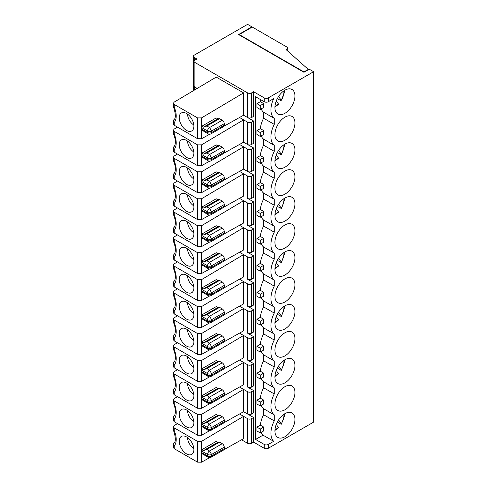 <?xml version="1.0" encoding="UTF-8"?>
<svg xmlns="http://www.w3.org/2000/svg" width="487" height="487" viewBox="0 0 487 487"><rect width="100%" height="100%" fill="white"/><g stroke="black" fill="none" stroke-linecap="round" stroke-linejoin="round"><path stroke-width="0.73" d="M201.563 452.533L207.565 456.002A2.831 1.631 180 0 0 211.571 456.002L211.571 454.462L224.239 447.145A2.831 1.631 -120 0 0 222.236 443.681L209.568 450.992A2.831 1.631 120 0 0 207.565 454.462A2.831 1.631 -0 0 0 211.571 454.462L209.568 450.992L206.902 449.452L203.432 450.609L201.831 449.684A2.831 1.631 120 0 0 201.563 450.992L201.563 452.533A2.831 1.631 120 0 0 201.831 453.537L208.156 457.293A2.831 2.831 0 0 0 210.981 457.299L223.655 449.982A2.831 1.631 -120 0 0 224.239 448.685L211.571 456.002L210.981 457.293M224.239 447.145L224.239 448.685M201.831 449.684L216.234 441.368L217.841 442.293L219.57 442.141L222.236 443.681M217.841 442.293L203.432 450.609M219.57 442.141L206.902 449.452M174.218 430.624L173.427 430.149C175.819 437.551 175.965 441.892 173.859 443.176L173.39 444.284L174.218 445.952A16.978 9.801 -120 0 0 174.218 430.624L174.218 427.89L173.39 426.728L174.218 425.547L177.475 423.611M173.427 430.149L173.39 426.715M186.558 436.942A10.373 5.99 -120 0 0 181.895 436.182A10.373 5.99 -120 0 0 179.654 444.284A10.373 5.99 -120 0 0 186.558 453.884A10.373 5.99 -120 0 0 192.219 454.067A10.373 5.99 -120 0 0 193.193 445.623A10.373 5.99 -120 0 0 186.558 436.942M187.556 437.6A8.961 5.174 -120 0 0 193.826 448.454M173.39 444.284L173.39 447.547L174.218 448.685L197.564 462.163L201.563 462.193L209.641 457.67M224.008 449.629L243.579 438.671L243.579 416.342L247.585 418.65L247.585 443.292A2.831 1.631 -0 0 0 251.584 443.292L253.587 442.141L264.258 448.302A2.831 1.631 -0 0 0 268.258 448.302L313.61 422.113L313.61 71.711L309.275 69.209L303.937 72.289L303.937 71.906L308.277 69.404L286.265 49.765L286.934 49.376A2.831 1.631 -0 0 0 287.762 48.225A2.831 1.631 -0 0 0 286.934 47.069L252.254 27.047L239.245 34.553L303.937 71.906M174.218 427.89L197.564 441.368L201.563 441.332L243.579 416.342L239.519 413.993M173.427 403.193C176.933 411.424 174.815 415.764 173.865 416.221L173.39 417.329L174.218 418.997A16.978 9.801 -120 0 0 174.218 403.668L173.39 403.023L173.39 399.766L174.218 398.591L177.475 396.655M174.218 403.668L174.218 400.935L173.39 399.772M201.831 422.728L216.234 414.413L217.841 415.338L203.432 423.653L201.831 422.728A2.831 1.631 120 0 0 201.563 424.037L201.563 425.577L207.565 429.047A2.831 1.631 0 0 0 211.571 429.047L224.239 421.73A2.831 1.631 60 0 1 223.655 423.026L210.981 430.344L211.571 429.047L211.571 427.507L209.568 424.043A2.831 1.631 120 0 0 207.565 427.507A2.831 1.631 -0 0 0 211.571 427.507L224.239 420.19A2.831 1.631 -120 0 0 222.236 416.726L209.568 424.043L206.902 422.503L203.432 423.653M174.218 400.935L197.564 414.413L201.563 414.376L243.579 389.387L243.579 411.716L247.585 414.029A2.831 1.631 180 0 0 251.584 414.029L253.587 412.873L253.587 390.544L251.584 391.694A2.831 1.631 180 0 1 247.585 391.694L247.585 414.029M239.519 387.037L247.585 391.694M174.218 367.819L173.39 366.674L173.39 363.424L174.218 365.086L174.218 367.819L197.564 381.297L201.563 381.333L209.641 376.81M174.218 365.086A16.978 9.801 -120 0 0 174.218 349.763L173.427 349.289C176.933 357.519 174.815 361.853 173.865 362.31L173.39 363.424M173.427 349.289L173.39 345.855L174.218 344.68L177.475 342.745M173.427 322.333C176.933 330.563 174.815 334.898 173.865 335.354L173.39 336.468L174.218 338.136A16.978 9.801 -120 0 0 174.218 322.808L173.39 322.163L173.39 318.9M173.427 295.378C176.933 303.608 174.815 307.948 173.865 308.405L173.39 309.513L174.218 311.181A16.978 9.801 -120 0 0 174.218 295.853L173.39 295.207L173.39 291.95L174.218 290.776L177.475 288.84M173.427 268.422C176.933 276.653 174.815 280.993 173.865 281.449L173.39 282.563L174.218 284.225A16.978 9.801 -120 0 0 174.218 268.903L173.39 268.252L173.39 264.995L174.218 263.82L177.475 261.884M173.427 241.473C176.933 249.697 174.815 254.037 173.865 254.494L173.39 255.608L174.218 257.27A16.978 9.801 -120 0 0 174.218 241.948L173.39 241.302L173.39 238.04L174.218 236.865L177.475 234.929M173.427 214.517C176.933 222.748 174.815 227.082 173.865 227.539L173.39 228.653L174.218 230.314A16.978 9.801 -120 0 0 174.218 214.992L173.39 214.347L173.39 211.084L174.218 209.915L177.475 207.973M173.427 187.562C176.933 195.792 174.815 200.127 173.865 200.589L173.39 201.697L174.218 203.365A16.978 9.801 -120 0 0 174.218 188.037L173.39 187.392L173.39 184.129M173.427 160.607C176.933 168.837 174.815 173.177 173.865 173.634L173.39 174.742L174.218 176.41A16.978 9.801 -120 0 0 174.218 161.081L173.39 160.436L173.39 157.179L174.218 156.004L177.475 154.069M173.427 376.244C176.933 384.468 174.815 388.809 173.865 389.265L173.39 390.379L174.218 392.041A16.978 9.801 -120 0 0 174.218 376.719L173.39 376.074L173.39 372.811M174.218 418.997L174.218 421.73L197.564 435.208L201.563 435.244L209.641 430.721M174.218 421.73L173.39 420.585L173.39 417.329M224.008 422.679L243.579 411.716L253.587 417.493L253.587 442.141M263.686 430.916A19.809 11.438 -60 0 1 263.686 427.062L260.247 429.053L260.247 432.9L263.686 430.916M224.239 420.19L224.239 421.73M217.841 415.338L219.57 415.186L206.902 422.503M219.57 415.186L222.236 416.726M201.563 424.037L207.565 427.507L207.565 429.047A2.831 1.631 -60 0 0 208.156 430.344L201.831 426.582A2.831 1.631 -60 0 1 201.563 425.577M187.556 410.644A8.961 5.174 -120 0 0 193.826 421.498M186.558 426.929A10.373 5.99 -120 0 0 192.219 427.111A10.373 5.99 -120 0 0 193.193 418.674A10.373 5.99 -120 0 0 186.558 409.987A10.373 5.99 -120 0 0 181.895 409.226A10.373 5.99 -120 0 0 179.654 417.329A10.373 5.99 -120 0 0 186.558 426.929M210.981 187.751L211.571 186.46L224.239 179.143A2.831 1.631 60 0 1 223.655 180.44L210.981 187.751A2.831 2.831 0 0 1 208.156 187.751A2.831 1.631 -60 0 1 207.565 186.46A2.831 1.631 0 0 0 211.571 186.46L211.571 184.92L224.239 177.603L224.239 179.143M210.981 214.706L211.571 213.409L224.239 206.098A2.831 1.631 60 0 1 223.655 207.395L210.981 214.706A2.831 2.831 0 0 1 208.156 214.706A2.831 1.631 -60 0 1 207.565 213.409A2.831 1.631 0 0 0 211.571 213.409L211.571 211.869L224.239 204.558L224.239 206.098M284.463 198.294L284.42 200.285L281.431 208.552L277.334 206.433M283.872 198.684A11.317 6.532 -60 0 1 281.285 208.138L278.588 204.297M276.287 208.728L278.534 212.162L274.936 214.791M224.239 204.558A2.831 1.631 -120 0 0 222.236 201.088L209.568 208.406A2.831 1.631 120 0 0 207.565 211.869A2.831 1.631 -0 0 0 211.571 211.869L209.568 208.406L206.902 206.865L203.432 208.022L201.831 207.097A2.831 1.631 120 0 0 201.563 208.406L201.563 209.946L207.565 213.409L207.565 211.869L201.563 208.406M210.981 160.801L211.571 159.505L224.239 152.188A2.831 1.631 60 0 1 223.655 153.484L210.981 160.801A2.831 2.831 0 0 1 208.156 160.801A2.831 1.631 -60 0 1 207.565 159.505A2.831 1.631 0 0 0 211.571 159.505L211.571 157.965L224.239 150.647L224.239 152.188M284.463 144.383L284.42 146.374L281.431 154.647L281.285 154.227L280.634 154.428L277.334 152.522M283.872 144.779A11.317 6.532 -60 0 1 281.285 154.227L278.588 150.386M276.287 154.823L278.534 158.257L274.936 160.887M187.556 168.058A8.961 5.174 -120 0 0 193.826 178.912M186.558 184.342A10.373 5.99 -120 0 0 192.219 184.524A10.373 5.99 -120 0 0 193.193 176.087A10.373 5.99 -120 0 0 186.558 167.4A10.373 5.99 -120 0 0 181.895 166.639A10.373 5.99 -120 0 0 179.654 174.742A10.373 5.99 -120 0 0 186.558 184.342M174.218 176.41L174.218 179.143L197.564 192.621L201.563 192.657L209.641 188.134M174.218 161.081L174.218 158.348L197.564 171.826L201.563 171.789L243.579 146.8L243.579 169.129L247.585 171.442A2.831 1.631 180 0 0 251.584 171.442L253.587 170.286L253.587 147.951L251.584 149.107A2.831 1.631 180 0 1 247.585 149.107L247.585 171.442M208.156 187.751L201.831 183.995A2.831 1.631 -60 0 1 201.563 182.99L207.565 186.46L207.565 184.92A2.831 1.631 -0 0 0 211.571 184.92L209.568 181.45A2.831 1.631 120 0 0 207.565 184.92L201.563 181.45L201.563 182.99M217.841 172.751L203.432 181.067L206.902 179.91L219.57 172.599L217.841 172.751L216.234 171.826L201.831 180.141A2.831 1.631 120 0 0 201.563 181.45M224.008 180.093L243.579 169.129L253.587 174.906L253.587 197.241L251.584 198.398A2.831 1.631 180 0 1 247.585 198.398L253.587 201.862L253.587 224.197L251.584 225.347A2.831 1.631 180 0 1 247.585 225.347L253.587 228.817L253.587 251.152L251.584 252.303A2.831 1.631 180 0 1 247.585 252.303L253.587 255.772L253.587 278.101L251.584 279.258A2.831 1.631 180 0 1 247.585 279.258L253.587 282.722L253.587 305.057L251.584 306.213A2.831 1.631 180 0 1 247.585 306.213L253.587 309.677L253.587 332.012L251.584 333.169A2.831 1.631 180 0 1 247.585 333.169L253.587 336.633L253.587 358.968L251.584 360.118A2.831 1.631 180 0 1 247.585 360.118L253.587 363.588L253.587 385.917L251.584 387.074A2.831 1.631 180 0 1 247.585 387.074L253.587 390.544M174.218 158.348L173.39 157.185M174.218 179.143L173.39 177.998L173.39 174.742M284.463 413.926L284.408 416.001L281.431 424.189L281.285 423.769L280.634 423.964L277.334 422.065M284.463 360.021L284.42 362.005L281.431 370.278L281.285 369.858L280.634 370.059L277.334 368.154M284.463 252.199L284.42 254.19L281.431 262.463L281.285 262.043L280.634 262.243L277.334 260.338M284.463 306.11L284.42 308.101L281.431 316.373L281.285 315.953L280.634 316.148L277.334 314.249M174.218 392.041L174.218 394.774L173.39 393.63M174.218 376.719L174.218 373.986L173.39 372.817L174.218 371.636L177.475 369.7M217.841 388.382L203.432 396.698L206.902 395.547L219.57 388.23L217.841 388.382L216.234 387.457L201.831 395.773A2.831 1.631 120 0 0 201.563 397.088L207.565 400.551A2.831 1.631 -0 0 0 211.571 400.551L209.568 397.088A2.831 1.631 120 0 0 207.565 400.551L207.565 402.092A2.831 1.631 -60 0 0 208.156 403.388L201.831 399.626A2.831 1.631 -60 0 1 201.563 398.628L207.565 402.092A2.831 1.631 0 0 0 211.571 402.092L224.239 394.774A2.831 1.631 60 0 1 223.655 396.071L210.981 403.388L211.571 402.092L211.571 400.551L224.239 393.234L224.239 394.774M201.563 397.088L201.563 398.628M174.218 394.774L197.564 408.252L201.563 408.289L209.641 403.766M224.008 395.724L243.579 384.767L243.579 362.431L247.585 364.739L247.585 387.074M174.218 373.986L197.564 387.457L201.563 387.427L243.579 362.431L239.519 360.088M186.558 399.973A10.373 5.99 -120 0 0 192.219 400.156A10.373 5.99 -120 0 0 193.193 391.718A10.373 5.99 -120 0 0 186.558 383.032A10.373 5.99 -120 0 0 181.895 382.271A10.373 5.99 -120 0 0 179.654 390.379A10.373 5.99 -120 0 0 186.558 399.973M174.218 349.763L174.218 347.03L173.39 345.861M217.841 361.433L203.432 369.749L206.902 368.592L219.57 361.275L217.841 361.433L216.234 360.508L201.831 368.823A2.831 1.631 120 0 0 201.563 370.132L207.565 373.596A2.831 1.631 -0 0 0 211.571 373.596L209.568 370.132A2.831 1.631 120 0 0 207.565 373.596L207.565 375.136A2.831 1.631 -60 0 0 208.156 376.433L201.831 372.671A2.831 1.631 -60 0 1 201.563 371.672L207.565 375.136A2.831 1.631 0 0 0 211.571 375.136L224.239 367.819A2.831 1.631 60 0 1 223.655 369.116L210.981 376.433L211.571 375.136L211.571 373.596L224.239 366.279L224.239 367.819M201.563 370.132L201.563 371.672M224.008 368.769L243.579 357.811L243.579 335.476L247.585 337.789L247.585 360.118M174.218 347.03L197.564 360.508L201.563 360.471L243.579 335.476L239.519 333.132M186.558 373.018A10.373 5.99 -120 0 0 192.219 373.2A10.373 5.99 -120 0 0 193.193 364.763A10.373 5.99 -120 0 0 186.558 356.076A10.373 5.99 -120 0 0 181.895 355.315A10.373 5.99 -120 0 0 179.654 363.424A10.373 5.99 -120 0 0 186.558 373.018M174.218 338.136L174.218 340.87L173.39 339.725M174.218 322.808L174.218 320.075L173.39 318.912L174.218 317.731L177.475 315.795M217.841 334.478L203.432 342.793L206.902 341.637L219.57 334.319L217.841 334.478L216.234 333.552L201.831 341.868A2.831 1.631 120 0 0 201.563 343.177L207.565 346.641A2.831 1.631 -0 0 0 211.571 346.641L209.568 343.177A2.831 1.631 120 0 0 207.565 346.641L207.565 348.181A2.831 1.631 -60 0 0 208.156 349.477L201.831 345.715A2.831 1.631 -60 0 1 201.563 344.717L207.565 348.181A2.831 1.631 0 0 0 211.571 348.181L224.239 340.87A2.831 1.631 60 0 1 223.655 342.16L210.981 349.477L211.571 348.181L211.571 346.641L224.239 339.329L224.239 340.87M201.563 343.177L201.563 344.717M174.218 340.87L197.564 354.347L201.563 354.378L209.641 349.855M224.008 341.813L243.579 330.856L243.579 308.521L247.585 310.834L247.585 333.169M174.218 320.075L197.564 333.552L201.563 333.516L243.579 308.521L239.519 306.177M186.558 346.068A10.373 5.99 -120 0 0 192.219 346.251A10.373 5.99 -120 0 0 193.193 337.808A10.373 5.99 -120 0 0 186.558 329.121A10.373 5.99 -120 0 0 181.895 328.36A10.373 5.99 -120 0 0 179.654 336.468A10.373 5.99 -120 0 0 186.558 346.068M174.218 311.181L174.218 313.914L173.39 312.77L173.39 309.513M174.218 295.853L174.218 293.119L173.39 291.957M217.841 307.522L203.432 315.838L206.902 314.681L219.57 307.37L217.841 307.522L216.234 306.597L201.831 314.912A2.831 1.631 120 0 0 201.563 316.221L207.565 319.691A2.831 1.631 -0 0 0 211.571 319.691L209.568 316.221A2.831 1.631 120 0 0 207.565 319.691L207.565 321.231A2.831 1.631 -60 0 0 208.156 322.522L201.831 318.766A2.831 1.631 -60 0 1 201.563 317.761L207.565 321.231A2.831 1.631 0 0 0 211.571 321.231L224.239 313.914A2.831 1.631 60 0 1 223.655 315.211L210.981 322.522L211.571 321.231L211.571 319.691L224.239 312.374L224.239 313.914M201.563 316.221L201.563 317.761M174.218 313.914L197.564 327.392L201.563 327.428L209.641 322.899M224.008 314.864L243.579 303.9L243.579 281.571L247.585 283.878L247.585 306.213M174.218 293.119L197.564 306.597L201.563 306.56L243.579 281.571L239.519 279.221M186.558 319.113A10.373 5.99 -120 0 0 192.219 319.295A10.373 5.99 -120 0 0 193.193 310.852A10.373 5.99 -120 0 0 186.558 302.171A10.373 5.99 -120 0 0 181.895 301.41A10.373 5.99 -120 0 0 179.654 309.513A10.373 5.99 -120 0 0 186.558 319.113M174.218 284.225L174.218 286.959L173.39 285.814L173.39 282.563M174.218 268.903L174.218 266.164L173.39 265.001M217.841 280.567L203.432 288.882L206.902 287.732L219.57 280.415L217.841 280.567L216.234 279.641L201.831 287.957A2.831 1.631 120 0 0 201.563 289.266L207.565 292.736A2.831 1.631 -0 0 0 211.571 292.736L209.568 289.272A2.831 1.631 120 0 0 207.565 292.736L207.565 294.276A2.831 1.631 -60 0 0 208.156 295.572L201.831 291.81A2.831 1.631 -60 0 1 201.563 290.812L207.565 294.276A2.831 1.631 0 0 0 211.571 294.276L224.239 286.959A2.831 1.631 60 0 1 223.655 288.255L210.981 295.572L211.571 294.276L211.571 292.736L224.239 285.419L224.239 286.959M201.563 289.266L201.563 290.812M174.218 286.959L197.564 300.436L201.563 300.473L209.641 295.95M224.008 287.908L243.579 276.951L243.579 254.616L247.585 256.923L247.585 279.258M174.218 266.164L197.564 279.641L201.563 279.611L243.579 254.616L239.519 252.266M186.558 292.157A10.373 5.99 -120 0 0 192.219 292.34A10.373 5.99 -120 0 0 193.193 283.903A10.373 5.99 -120 0 0 186.558 275.216A10.373 5.99 -120 0 0 181.895 274.455A10.373 5.99 -120 0 0 179.654 282.557A10.373 5.99 -120 0 0 186.558 292.157M174.218 257.27L174.218 260.003L173.39 258.859L173.39 255.608M174.218 241.948L174.218 239.214L173.39 238.046M217.841 253.611L203.432 261.927L206.902 260.776L219.57 253.459L217.841 253.611L216.234 252.686L201.831 261.008A2.831 1.631 120 0 0 201.563 262.316L207.565 265.78A2.831 1.631 -0 0 0 211.571 265.78L209.568 262.316A2.831 1.631 120 0 0 207.565 265.78L207.565 267.32A2.831 1.631 -60 0 0 208.156 268.617L201.831 264.855A2.831 1.631 -60 0 1 201.563 263.857L207.565 267.32A2.831 1.631 0 0 0 211.571 267.32L224.239 260.003A2.831 1.631 60 0 1 223.655 261.3L210.981 268.617L211.571 267.32L211.571 265.78L224.239 258.463L224.239 260.003M201.563 262.316L201.563 263.857M174.218 260.003L197.564 273.481L201.563 273.517L209.641 268.994M224.008 260.953L243.579 249.995L243.579 227.66L247.585 229.974L247.585 252.303M174.218 239.214L197.564 252.686L201.563 252.656L243.579 227.66L239.519 225.317M186.558 265.202A10.373 5.99 -120 0 0 192.219 265.385A10.373 5.99 -120 0 0 193.193 256.947A10.373 5.99 -120 0 0 186.558 248.26A10.373 5.99 -120 0 0 181.895 247.499A10.373 5.99 -120 0 0 179.654 255.608A10.373 5.99 -120 0 0 186.558 265.202M174.218 230.314L174.218 233.054L173.39 231.903L173.39 228.653M174.218 214.992L174.218 212.259L173.39 211.09M217.841 226.662L203.432 234.977L206.902 233.821L219.57 226.504L217.841 226.662L216.234 225.737L201.831 234.052A2.831 1.631 120 0 0 201.563 235.361L207.565 238.825A2.831 1.631 -0 0 0 211.571 238.825L209.568 235.361A2.831 1.631 120 0 0 207.565 238.825L207.565 240.365A2.831 1.631 -60 0 0 208.156 241.662L201.831 237.9A2.831 1.631 -60 0 1 201.563 236.901L207.565 240.365A2.831 1.631 0 0 0 211.571 240.365L224.239 233.054A2.831 1.631 60 0 1 223.655 234.344L210.981 241.662L211.571 240.365L211.571 238.825L224.239 231.514L224.239 233.054M201.563 235.361L201.563 236.901M174.218 233.054L197.564 246.525L201.563 246.562L209.641 242.039M224.008 233.997L243.579 223.04L243.579 200.705L247.585 203.018L247.585 225.347M174.218 212.259L197.564 225.737L201.563 225.7L243.579 200.705L239.519 198.361M186.558 238.246A10.373 5.99 -120 0 0 192.219 238.435A10.373 5.99 -120 0 0 193.193 229.992A10.373 5.99 -120 0 0 186.558 221.305A10.373 5.99 -120 0 0 181.895 220.544A10.373 5.99 -120 0 0 179.654 228.653A10.373 5.99 -120 0 0 186.558 238.246M174.218 203.365L174.218 206.098L173.39 204.954L173.39 201.697M174.218 188.037L174.218 185.303L173.39 184.141L174.218 182.96L177.475 181.024M208.156 214.706L201.831 210.944A2.831 1.631 -60 0 1 201.563 209.946M206.902 206.865L219.57 199.548L217.841 199.707L216.234 198.781L201.831 207.097M174.218 206.098L197.564 219.576L201.563 219.607L209.641 215.084M224.008 207.042L243.579 196.084L243.579 173.749L247.585 176.063L247.585 198.398M174.218 185.303L197.564 198.781L201.563 198.745L243.579 173.749L239.519 171.406M186.558 211.297A10.373 5.99 -120 0 0 192.219 211.48A10.373 5.99 -120 0 0 193.193 203.036A10.373 5.99 -120 0 0 186.558 194.35A10.373 5.99 -120 0 0 181.895 193.595A10.373 5.99 -120 0 0 179.654 201.697A10.373 5.99 -120 0 0 186.558 211.297M263.686 161.374A19.809 11.438 -60 0 1 263.686 157.52L260.247 159.511L260.247 163.358L263.686 161.374M263.686 188.329A19.809 11.438 -60 0 1 263.686 184.476L260.247 186.46L260.247 190.314L263.686 188.329M263.686 215.278A19.809 11.438 -60 0 1 263.686 211.431L260.247 213.416L260.247 217.269L263.686 215.278M263.686 242.234A19.809 11.438 -60 0 1 263.686 238.387L260.247 240.371L260.247 244.224L263.686 242.234M263.686 269.189A19.809 11.438 -60 0 1 263.686 265.336L260.247 267.326L260.247 271.174L263.686 269.189M263.686 296.145A19.809 11.438 -60 0 1 263.686 292.291L260.247 294.282L260.247 298.129L263.686 296.145M263.686 323.1A19.809 11.438 -60 0 1 263.686 319.247L260.247 321.231L260.247 325.085L263.686 323.1M263.686 350.05A19.809 11.438 -60 0 1 263.686 346.202L260.247 348.187L260.247 352.04L263.686 350.05M263.686 377.005A19.809 11.438 -60 0 1 263.686 373.158L260.247 375.142L260.247 378.996L263.686 377.005M263.686 403.96A19.809 11.438 -60 0 1 263.686 400.107L260.247 402.098L260.247 405.945L263.686 403.96M253.587 363.588L251.584 364.739A2.831 1.631 180 0 1 247.585 364.739M253.587 336.633L251.584 337.789A2.831 1.631 180 0 1 247.585 337.789M253.587 309.677L251.584 310.834A2.831 1.631 180 0 1 247.585 310.834M253.587 282.722L251.584 283.878A2.831 1.631 180 0 1 247.585 283.878M253.587 255.772L251.584 256.923A2.831 1.631 180 0 1 247.585 256.923M253.587 228.817L251.584 229.974A2.831 1.631 180 0 1 247.585 229.974M253.587 201.862L251.584 203.018A2.831 1.631 180 0 1 247.585 203.018M253.587 174.906L251.584 176.063A2.831 1.631 180 0 1 247.585 176.063M239.519 144.45L247.585 149.107M253.587 417.493L251.584 418.65A2.831 1.631 180 0 1 247.585 418.65M247.585 443.292L241.552 439.81M284.932 436.748A14.147 8.169 120 0 0 294.172 424.28A14.147 8.169 120 0 0 292.005 412.946A14.147 8.169 120 0 0 277.858 421.109A14.147 8.169 120 0 0 277.858 437.448A14.147 8.169 120 0 0 284.932 436.748M284.932 409.792A14.147 8.169 120 0 0 294.172 397.325A14.147 8.169 120 0 0 292.005 385.99A14.147 8.169 120 0 0 277.858 394.16A14.147 8.169 120 0 0 277.858 410.492A14.147 8.169 120 0 0 284.932 409.792M284.932 382.837A14.147 8.169 120 0 0 294.172 370.37A14.147 8.169 120 0 0 292.005 359.035A14.147 8.169 120 0 0 277.858 367.204A14.147 8.169 120 0 0 277.858 383.543A14.147 8.169 120 0 0 284.932 382.837M284.932 167.205A14.147 8.169 120 0 0 294.172 154.738A14.147 8.169 120 0 0 292.005 143.403A14.147 8.169 120 0 0 277.858 151.573A14.147 8.169 120 0 0 277.858 167.905A14.147 8.169 120 0 0 284.932 167.205M284.932 194.161A14.147 8.169 120 0 0 294.172 181.694A14.147 8.169 120 0 0 292.005 170.359A14.147 8.169 120 0 0 277.858 178.522A14.147 8.169 120 0 0 277.858 194.861A14.147 8.169 120 0 0 284.932 194.161M284.932 221.116A14.147 8.169 120 0 0 294.172 208.649A14.147 8.169 120 0 0 292.005 197.308A14.147 8.169 120 0 0 277.858 205.477A14.147 8.169 120 0 0 277.858 221.816A14.147 8.169 120 0 0 284.932 221.116M284.932 248.066A14.147 8.169 120 0 0 294.172 235.598A14.147 8.169 120 0 0 292.005 224.263A14.147 8.169 120 0 0 277.858 232.433A14.147 8.169 120 0 0 277.858 248.772A14.147 8.169 120 0 0 284.932 248.066M284.932 275.021A14.147 8.169 120 0 0 294.172 262.554A14.147 8.169 120 0 0 292.005 251.219A14.147 8.169 120 0 0 277.858 259.388A14.147 8.169 120 0 0 277.858 275.721A14.147 8.169 120 0 0 284.932 275.021M284.932 301.977A14.147 8.169 120 0 0 294.172 289.509A14.147 8.169 120 0 0 292.005 278.174A14.147 8.169 120 0 0 277.858 286.344A14.147 8.169 120 0 0 277.858 302.677A14.147 8.169 120 0 0 284.932 301.977M284.932 328.932A14.147 8.169 120 0 0 294.172 316.465A14.147 8.169 120 0 0 292.005 305.13A14.147 8.169 120 0 0 277.858 313.293A14.147 8.169 120 0 0 277.858 329.632A14.147 8.169 120 0 0 284.932 328.932M284.932 355.887A14.147 8.169 120 0 0 294.172 343.42A14.147 8.169 120 0 0 292.005 332.079A14.147 8.169 120 0 0 277.858 340.249A14.147 8.169 120 0 0 277.858 356.587A14.147 8.169 120 0 0 284.932 355.887M260.247 163.358L256.911 161.434L256.911 157.581L260.356 155.596L263.686 157.52M256.911 157.581L260.247 159.511M260.356 155.596A19.809 11.438 -60 0 1 263.589 145.181L274.26 151.341A19.809 11.438 -60 0 0 274.26 172.288L274.26 178.297L263.589 172.136L263.589 166.128L274.26 172.288M261.178 162.822A19.809 11.438 120 0 0 263.589 166.128M260.247 190.314L256.911 188.39L256.911 184.536L260.356 182.552L263.686 184.476M256.911 184.536L260.247 186.46M260.356 182.552A19.809 11.438 -60 0 1 263.589 172.136M261.178 189.778A19.809 11.438 120 0 0 263.589 193.083L274.26 199.244A19.809 11.438 -60 0 1 274.26 178.297M263.589 193.083L263.589 199.086L274.26 205.246L274.26 199.244M260.247 217.269L256.911 215.345L256.911 211.492L260.356 209.507L263.686 211.431M256.911 211.492L260.247 213.416M260.356 209.507A19.809 11.438 -60 0 1 263.589 199.086M261.178 216.733A19.809 11.438 120 0 0 263.589 220.039L274.26 226.199A19.809 11.438 -60 0 1 274.26 205.246M263.589 220.039L263.589 226.041L274.26 232.202L274.26 226.199M260.247 244.224L256.911 242.295L256.911 238.447L260.356 236.457L263.686 238.387M256.911 238.447L260.247 240.371M260.356 236.457A19.809 11.438 -60 0 1 263.589 226.041M261.178 243.683A19.809 11.438 120 0 0 263.589 246.994L274.26 253.155A19.809 11.438 -60 0 1 274.26 232.202M263.589 246.994L263.589 252.997L274.26 259.157L274.26 253.155M260.247 271.174L256.911 269.25L256.911 265.403L260.356 263.412L263.686 265.336M256.911 265.403L260.247 267.326M260.356 263.412A19.809 11.438 -60 0 1 263.589 252.997M261.178 270.638A19.809 11.438 120 0 0 263.589 273.944L274.26 280.104A19.809 11.438 -60 0 1 274.26 259.157M263.589 273.944L263.589 279.952L274.26 286.113L274.26 280.104M260.247 298.129L256.911 296.206L256.911 292.352L260.356 290.368L263.686 292.291M256.911 292.352L260.247 294.282M260.356 290.368A19.809 11.438 -60 0 1 263.589 279.952M261.178 297.594A19.809 11.438 120 0 0 263.589 300.899L274.26 307.06A19.809 11.438 -60 0 1 274.26 286.113M263.589 300.899L263.589 306.907L274.26 313.068L274.26 307.06M260.247 325.085L256.911 323.161L256.911 319.308L260.356 317.323L263.686 319.247M256.911 319.308L260.247 321.231M260.356 317.323A19.809 11.438 -60 0 1 263.589 306.907M261.178 324.549A19.809 11.438 120 0 0 263.589 327.854L274.26 334.015A19.809 11.438 -60 0 1 274.26 313.068M263.589 327.854L263.589 333.857L274.26 340.017L274.26 334.015M260.247 352.04L256.911 350.116L256.911 346.263L260.356 344.279L263.686 346.202M256.911 346.263L260.247 348.187M260.356 344.279A19.809 11.438 -60 0 1 263.589 333.857M261.178 351.498A19.809 11.438 120 0 0 263.589 354.81L274.26 360.97A19.809 11.438 -60 0 1 274.26 340.017M260.247 378.996L256.911 377.066L256.911 373.219L260.356 371.228A19.809 11.438 -60 0 1 263.589 360.812L274.26 366.973L274.26 360.97M263.589 360.812L263.589 354.81M260.356 371.228L263.686 373.158M256.911 373.219L260.247 375.142M261.178 378.454A19.809 11.438 120 0 0 263.589 381.765L274.26 387.926A19.809 11.438 -60 0 1 274.26 366.973M263.589 381.765L263.589 387.768L274.26 393.928L274.26 387.926M260.247 405.945L256.911 404.021L256.911 400.174L260.356 398.183L263.686 400.107M256.911 400.174L260.247 402.098M260.356 398.183A19.809 11.438 -60 0 1 263.589 387.768M261.178 405.409A19.809 11.438 120 0 0 263.589 408.715L274.26 414.875A19.809 11.438 -60 0 1 274.26 393.928M260.247 432.9L256.911 430.977L256.911 427.123L260.356 425.139A19.809 11.438 -60 0 1 263.589 414.723L274.26 420.884L274.26 414.875M263.589 414.723L263.589 408.715M260.356 425.139L263.686 427.062M256.911 427.123L260.247 429.053M261.178 135.867A19.809 11.438 120 0 0 263.589 139.172L274.26 145.333A19.809 11.438 -60 0 1 274.26 124.386L274.26 118.384A19.809 11.438 120 0 1 273.676 98.618L268.258 101.746A2.831 1.631 0 0 1 264.258 101.746L255.584 96.743L255.584 439.444L263.004 435.159A19.809 11.438 -60 0 1 261.178 432.365M263.004 435.159L273.676 441.319A19.809 11.438 -60 0 1 274.26 420.884M255.584 439.444L264.258 444.448A2.831 1.631 -0 0 0 268.258 444.448L273.676 441.319M224.008 153.137L243.579 142.18L253.587 147.951M308.277 69.787L308.277 69.404M239.245 34.936L239.245 34.553M251.919 27.235L251.919 26.852L247.585 24.35L194.228 55.153A2.831 1.631 0 0 0 193.4 56.309A2.831 1.631 0 0 0 194.228 57.466L196.894 59.006L194.897 60.163A2.831 1.631 0 0 0 194.063 61.313A2.831 1.631 0 0 0 194.897 62.47L247.585 92.889A2.831 1.631 0 0 0 251.584 92.889L253.587 91.733L264.258 97.893A2.831 1.631 0 0 0 268.258 97.893L313.61 71.711M303.937 72.289L238.581 34.553L251.919 26.852M224.008 126.182L243.579 115.224L247.585 117.531A2.831 1.631 180 0 0 251.584 117.531L253.587 116.381L253.587 91.733M194.124 90.259A2.831 1.631 180 0 1 194.897 89.425L197.186 88.433L194.897 87.112A2.831 1.631 180 0 1 194.063 85.962L194.063 61.313M173.39 103.274L174.218 104.443L174.218 107.177L173.39 106.531L173.39 103.268L174.218 102.093L216.234 77.104L243.579 92.889L243.579 115.224L253.587 121.001L253.587 143.33L251.584 144.487A2.831 1.631 180 0 1 247.585 144.487L243.579 142.18L243.579 119.845L247.585 122.152L247.585 144.487M263.589 139.172L263.589 145.181M256.911 130.632L260.247 132.555L260.247 136.403L256.911 134.479L256.911 130.632L260.356 128.641A19.809 11.438 -60 0 1 263.589 118.225L263.589 112.223L274.26 118.384M261.178 108.911A19.809 11.438 120 0 0 263.589 112.223M260.642 99.658A19.809 11.438 120 0 0 260.356 101.686L256.911 103.676L256.911 107.524L260.247 109.453L260.247 105.6L263.686 103.615A19.809 11.438 120 0 0 263.686 107.463L260.247 109.453M274.26 145.333L274.26 151.341M284.932 140.25A14.147 8.169 120 0 0 294.172 127.783A14.147 8.169 120 0 0 292.005 116.448A14.147 8.169 120 0 0 277.858 124.617A14.147 8.169 120 0 0 277.858 140.95A14.147 8.169 120 0 0 284.932 140.25M284.932 90.192A14.147 8.169 -60 0 1 292.005 89.492A14.147 8.169 -60 0 1 292.005 105.831A14.147 8.169 -60 0 1 277.858 114.001A14.147 8.169 -60 0 1 274.93 107.524A14.147 8.169 -60 0 1 284.932 90.192M224.239 150.647A2.831 1.631 -120 0 0 222.236 147.184L209.568 154.501A2.831 1.631 120 0 0 207.565 157.965A2.831 1.631 -0 0 0 211.571 157.965L209.568 154.501L206.902 152.961L203.432 154.111L201.831 153.186A2.831 1.631 120 0 0 201.563 154.501L201.563 156.041L207.565 159.505L207.565 157.965L201.563 154.501M201.831 153.186L216.234 144.87L217.841 145.796L219.57 145.643L206.902 152.961M219.57 145.643L222.236 147.184M217.841 145.796L203.432 154.111M208.156 160.801L201.831 157.039A2.831 1.631 -60 0 1 201.563 156.041M187.556 141.102A8.961 5.174 -120 0 0 193.826 151.956M186.558 157.386A10.373 5.99 -120 0 0 192.219 157.569A10.373 5.99 -120 0 0 193.193 149.132A10.373 5.99 -120 0 0 186.558 140.445A10.373 5.99 -120 0 0 181.895 139.684A10.373 5.99 -120 0 0 179.654 147.786A10.373 5.99 -120 0 0 186.558 157.386M173.427 133.651C176.933 141.881 174.815 146.222 173.865 146.678L173.39 147.792L174.218 149.454A16.978 9.801 -120 0 0 174.218 134.132L173.39 133.487L173.39 130.224M174.218 149.454L174.218 152.188L173.39 151.043M174.218 134.132L174.218 131.393L173.39 130.23L174.218 129.049L177.475 127.113M174.218 152.188L197.564 165.665L201.563 165.702L209.641 161.179M174.218 131.393L197.564 144.87L201.563 144.84L243.579 119.845L239.519 117.501M253.587 121.001L251.584 122.152A2.831 1.631 180 0 1 247.585 122.152M260.247 136.403L263.686 134.418A19.809 11.438 -60 0 1 263.686 130.571L260.247 132.555M260.356 128.641L263.686 130.571M263.589 118.225L274.26 124.386M274.985 106.269A11.317 6.532 120 0 0 278.4 103.914L276.287 100.912M277.334 98.611L280.634 100.517L281.285 100.322L278.588 96.481M278.4 103.914L278.534 104.346L274.936 106.976M284.463 90.479L284.408 92.548L281.285 100.322A11.317 6.532 120 0 0 283.872 90.868M210.981 133.846L211.571 132.549L224.239 125.232A2.831 1.631 60 0 1 223.655 126.529L210.981 133.846A2.831 2.831 0 0 1 208.156 133.846A2.831 1.631 -60 0 1 207.565 132.549A2.831 1.631 0 0 0 211.571 132.549L211.571 131.009A2.831 1.631 180 0 1 207.565 131.009A2.831 1.631 -60 0 1 209.568 127.545L222.236 120.228A2.831 1.631 60 0 1 224.239 123.692L211.571 131.009L209.568 127.545L206.902 126.005L219.57 118.688L222.236 120.228M224.239 125.232L224.239 123.692M208.156 133.846L201.831 130.084A2.831 1.631 -60 0 1 201.563 129.085L201.563 127.545A2.831 1.631 -60 0 1 201.831 126.236L203.432 127.162L206.902 126.005M219.57 118.688L217.841 118.84L203.432 127.162M217.841 118.84L216.234 117.921L201.831 126.236M260.356 101.686L263.686 103.615M256.911 103.676L260.247 105.6M173.433 106.714C175.825 114.025 175.971 118.365 173.865 119.723L173.39 120.837L174.218 122.499L174.218 125.232L197.564 138.71L201.563 138.746L209.641 134.223M174.218 104.443L197.564 117.921L201.563 117.884L243.579 92.889M186.558 113.489A10.373 5.99 60 0 1 193.193 122.176A10.373 5.99 60 0 1 192.219 130.613A10.373 5.99 60 0 1 186.558 130.431A10.373 5.99 60 0 1 179.654 120.837A10.373 5.99 60 0 1 181.895 112.728A10.373 5.99 60 0 1 186.558 113.489M193.826 125.001A8.961 5.174 60 0 1 187.556 114.147M174.218 125.232L173.39 124.088L173.39 120.837M276.287 424.366L278.534 427.793L274.936 430.429M187.556 329.778A8.961 5.174 -120 0 0 193.826 340.632M283.872 306.5A11.317 6.532 -60 0 1 281.285 315.953L278.588 312.112M276.287 316.55L278.534 319.977L274.936 322.607M224.239 393.234A2.831 1.631 -120 0 0 222.236 389.77L209.568 397.088L206.902 395.547M219.57 388.23L222.236 389.77M187.556 383.689A8.961 5.174 -120 0 0 193.826 394.543M224.239 366.279A2.831 1.631 -120 0 0 222.236 362.815L209.568 370.132L206.902 368.592M219.57 361.275L222.236 362.815M187.556 356.734A8.961 5.174 -120 0 0 193.826 367.588M224.239 339.329A2.831 1.631 -120 0 0 222.236 335.86L209.568 343.177L206.902 341.637M219.57 334.319L222.236 335.86M224.239 312.374A2.831 1.631 -120 0 0 222.236 308.91L209.568 316.221L206.902 314.681M219.57 307.37L222.236 308.91M187.556 302.829A8.961 5.174 -120 0 0 193.826 313.683M224.239 285.419A2.831 1.631 -120 0 0 222.236 281.955L209.568 289.272L206.902 287.732M219.57 280.415L222.236 281.955M187.556 275.873A8.961 5.174 -120 0 0 193.826 286.727M224.239 258.463A2.831 1.631 -120 0 0 222.236 254.999L209.568 262.316L206.902 260.776M219.57 253.459L222.236 254.999M187.556 248.918A8.961 5.174 -120 0 0 193.826 259.772M224.239 231.514A2.831 1.631 -120 0 0 222.236 228.044L209.568 235.361L206.902 233.821M219.57 226.504L222.236 228.044M187.556 221.962A8.961 5.174 -120 0 0 193.826 232.816M219.57 199.548L222.236 201.088M217.841 199.707L203.432 208.022M187.556 195.007A8.961 5.174 -120 0 0 193.826 205.867M224.239 177.603A2.831 1.631 -120 0 0 222.236 174.139L209.568 181.45L206.902 179.91M219.57 172.599L222.236 174.139M278.588 419.928L281.285 423.769A11.317 6.532 120 0 0 283.872 414.321M276.287 370.455L278.534 373.888L274.936 376.518M283.872 360.41A11.317 6.532 -60 0 1 281.285 369.858L278.588 366.023M276.287 262.639L278.534 266.072L274.936 268.702M283.872 252.595A11.317 6.532 -60 0 1 281.285 262.043L278.588 258.201M203.432 396.698L201.831 395.773M203.432 369.749L201.831 368.823M203.432 342.793L201.831 341.868M203.432 315.838L201.831 314.912M203.432 288.882L201.831 287.957M203.432 261.927L201.831 261.008M203.432 234.977L201.831 234.052M203.432 181.067L201.831 180.141M201.563 450.992L207.565 454.462L207.565 456.002A2.831 1.631 120 0 0 208.156 457.293M197.564 441.368L197.564 462.163M174.218 448.685L174.218 445.952M201.563 441.332L201.563 462.193M197.564 414.413L197.564 435.208M201.563 414.376L201.563 435.244M278.4 211.729A11.317 6.532 -60 0 1 274.985 214.085M278.4 157.818A11.317 6.532 -60 0 1 274.985 160.18M197.564 171.826L197.564 192.621M201.563 171.789L201.563 192.657M201.563 387.427L201.563 408.289M197.564 387.457L197.564 408.252M201.563 360.471L201.563 381.333M197.564 360.508L197.564 381.297M201.563 333.516L201.563 354.378M197.564 333.552L197.564 354.347M201.563 306.56L201.563 327.428M197.564 306.597L197.564 327.392M201.563 279.611L201.563 300.473M197.564 279.641L197.564 300.436M201.563 252.656L201.563 273.517M197.564 252.686L197.564 273.481M201.563 225.7L201.563 246.562M197.564 225.737L197.564 246.525M201.563 198.745L201.563 219.607M197.564 198.781L197.564 219.576M251.584 391.694L251.584 414.029M251.584 364.739L251.584 387.074M251.584 337.789L251.584 360.118M251.584 310.834L251.584 333.169M251.584 283.878L251.584 306.213M251.584 256.923L251.584 279.258M251.584 229.974L251.584 252.303M251.584 203.018L251.584 225.347M251.584 176.063L251.584 198.398M251.584 149.107L251.584 171.442M251.584 418.65L251.584 443.292M264.258 444.448L264.258 448.302M268.258 444.448L268.258 448.302M286.934 50.356L286.934 49.376M194.228 57.466L194.228 60.772M194.228 86.503L194.228 90.034M264.258 101.746L264.258 97.893M268.258 101.746L268.258 97.893M201.563 144.84L201.563 165.702M197.564 144.87L197.564 165.665M251.584 122.152L251.584 144.487M201.563 129.085L207.565 132.549L207.565 131.009L201.563 127.545M247.585 117.531L247.585 92.889M251.584 117.531L251.584 92.889M194.897 87.112L194.897 62.47M201.563 138.746L201.563 117.884M197.564 138.71L197.564 117.921M174.218 107.177A16.978 9.801 60 0 1 174.218 122.499M274.985 429.723A11.317 6.532 120 0 0 278.4 427.361M278.4 319.545A11.317 6.532 -60 0 1 274.985 321.901M278.4 373.456A11.317 6.532 -60 0 1 274.985 375.812M278.4 265.634A11.317 6.532 -60 0 1 274.985 267.996M208.156 430.344A2.831 2.831 0 0 0 210.981 430.344M173.39 390.379L173.39 393.636M173.39 336.468L173.39 339.731M193.4 90.685L193.4 56.309M287.762 48.225L287.762 51.098M173.39 147.792L173.39 151.049M208.156 349.477A2.831 2.831 0 0 0 210.981 349.477M208.156 376.433A2.831 2.831 0 0 0 210.981 376.433M208.156 403.388A2.831 2.831 0 0 0 210.981 403.388M208.156 322.522A2.831 2.831 0 0 0 210.981 322.522M208.156 295.572A2.831 2.831 0 0 0 210.981 295.572M208.156 268.617A2.831 2.831 0 0 0 210.981 268.617M208.156 241.662A2.831 2.831 0 0 0 210.981 241.662"/></g></svg>
